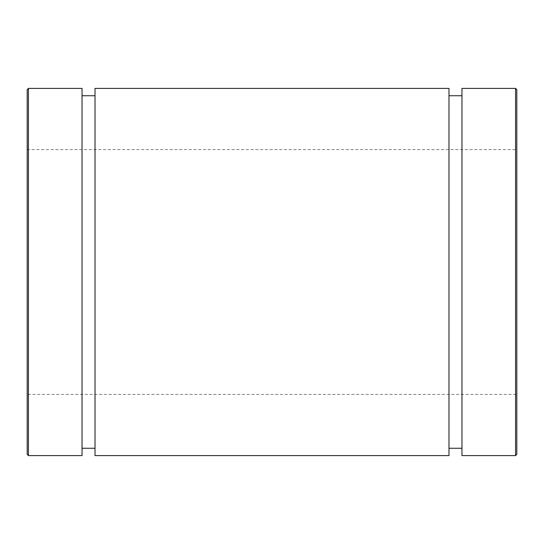 <?xml version="1.0" encoding="UTF-8"?>
<svg xmlns="http://www.w3.org/2000/svg" width="544" height="544" viewBox="0 0 544 544"><rect width="100%" height="100%" fill="white"/><g stroke="black" fill="none" stroke-linecap="round" stroke-linejoin="round"><path stroke-width="0.41" stroke-dasharray="2.72 2.04" d="M516.8 89.624L516.8 454.376M461.965 455.6L461.965 88.4M516.8 394.4L516.8 149.6L516.8 394.4L27.2 394.4L27.2 149.6L27.2 394.4M27.2 454.376L27.2 149.6L516.8 149.6M82.035 455.6L82.035 88.4M82.035 448.256L82.035 95.744L82.035 448.256M95.01 448.256L95.01 95.744L95.01 448.256M95.01 455.6L95.01 88.4M448.99 455.6L448.99 88.4M448.99 448.256L448.99 95.744L448.99 448.256M461.965 448.256L461.965 95.744L461.965 448.256M515.576 455.6L515.576 88.4M28.424 88.4L28.424 455.6"/><path stroke-width="0.82" d="M515.576 455.6L516.8 454.376L516.8 89.624L515.576 88.4L515.576 455.6L461.965 455.6L461.965 88.4L515.576 88.4M27.2 272L27.2 454.376L28.424 455.6L28.424 88.4L27.2 89.624L27.2 272M27.2 149.6L27.2 89.624M28.424 88.4L82.035 88.4L82.035 455.6L28.424 455.6M95.01 448.256L82.035 448.256M95.01 88.4L95.01 455.6L448.99 455.6L448.99 88.4L95.01 88.4M461.965 448.256L448.99 448.256M82.035 95.744L95.01 95.744M448.99 95.744L461.965 95.744"/></g></svg>
